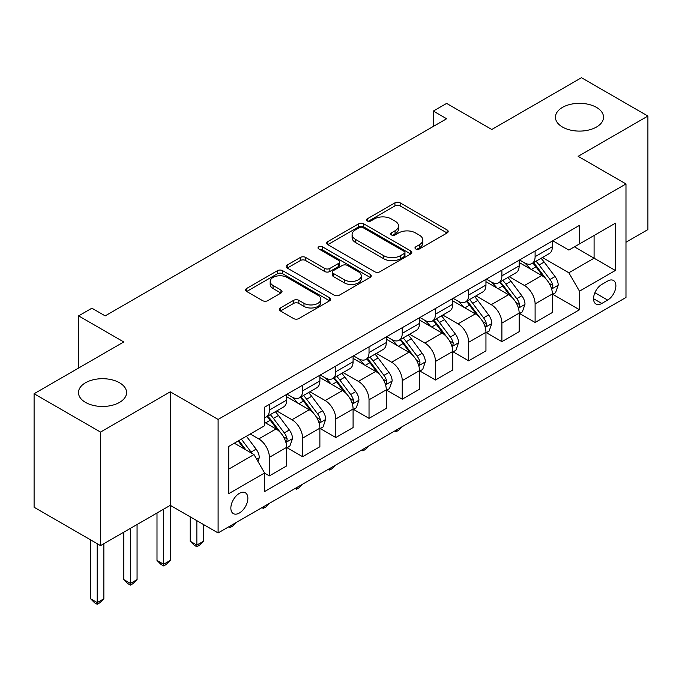 <?xml version="1.0" encoding="UTF-8"?>
<svg xmlns="http://www.w3.org/2000/svg" width="682" height="682" viewBox="0 0 682 682"><rect width="100%" height="100%" fill="white"/><g stroke="black" fill="none" stroke-linecap="round" stroke-linejoin="round"><path stroke-width="1.02" d="M415.739 248.956A2.583 1.492 0 0 0 419.396 248.956L447.102 232.963A3.691 2.131 0 0 0 448.185 231.454A3.691 2.131 0 0 0 447.102 229.945L400.155 202.844A3.691 2.131 0 0 0 394.938 202.844L367.231 218.845A2.583 1.492 0 0 0 366.473 219.894A2.583 1.492 0 0 0 367.231 220.951A2.583 1.492 0 0 0 370.88 220.951L374.469 218.879A11.807 6.811 0 0 1 391.161 218.879L395.074 221.138A11.807 6.811 0 0 1 398.527 225.955A11.807 6.811 0 0 1 395.074 230.772L391.485 232.843A2.583 1.492 0 0 0 390.726 233.9A2.583 1.492 0 0 0 391.485 234.958A2.583 1.492 0 0 0 395.134 234.958L398.723 232.886A11.807 6.811 0 0 1 415.415 232.886L419.328 235.145A11.807 6.811 0 0 1 422.78 239.962A11.807 6.811 0 0 1 419.328 244.778L415.739 246.85A2.583 1.492 0 0 0 414.98 247.907A2.583 1.492 0 0 0 415.739 248.956L415.739 246.85M119.529 382.764A24.049 13.887 0 0 0 93.315 379.755A24.049 13.887 0 0 0 78.473 392.585A24.049 13.887 0 0 0 85.514 402.397A24.049 13.887 0 0 0 111.729 405.406A24.049 13.887 0 0 0 126.571 392.585A24.049 13.887 0 0 0 119.529 382.764M596.486 107.398A24.049 13.887 0 0 0 570.271 104.389A24.049 13.887 0 0 0 555.429 117.21A24.049 13.887 0 0 0 562.471 127.031A24.049 13.887 0 0 0 588.685 130.04A24.049 13.887 0 0 0 603.527 117.21A24.049 13.887 0 0 0 596.486 107.398M239.365 513.009A12.029 6.939 120 0 0 247.216 502.412A12.029 6.939 120 0 0 245.375 492.779A12.029 6.939 120 0 0 239.365 493.376A12.029 6.939 120 0 0 231.505 503.972A12.029 6.939 120 0 0 233.355 513.606A12.029 6.939 120 0 0 239.365 513.009M280.438 307.949A3.691 2.131 0 0 0 279.364 309.458A3.691 2.131 0 0 0 280.438 310.958L293.61 318.562A3.691 2.131 0 0 0 298.827 318.562L329.602 300.796A3.691 2.131 0 0 0 330.685 299.287A3.691 2.131 0 0 0 329.602 297.787L282.655 270.677A3.691 2.131 0 0 0 277.446 270.677L246.662 288.452A3.691 2.131 0 0 0 245.588 289.952A3.691 2.131 0 0 0 246.662 291.461L262.579 300.643A3.691 2.131 0 0 0 267.796 300.643L280.967 293.038A3.691 2.131 0 0 0 282.041 291.538A3.691 2.131 0 0 0 280.967 290.029L273.073 285.477A9.863 5.695 0 0 1 270.183 281.444A9.863 5.695 0 0 1 276.278 276.184A9.863 5.695 0 0 1 287.028 277.421L317.931 295.263A9.863 5.695 0 0 1 320.821 299.287A9.863 5.695 0 0 1 314.734 304.556A9.863 5.695 0 0 1 303.984 303.32L298.827 300.344A3.691 2.131 0 0 0 293.61 300.344L280.438 307.949L280.438 310.958M625.982 242.246L647.9 229.587L647.9 116.059L581.473 77.714L491.79 129.486L446.625 103.408L433.334 111.072L446.625 118.745L105.181 315.877L91.891 308.204L78.609 315.877L78.609 368.033M100.527 432.081L100.527 545.609L170.278 505.336L170.278 391.818L100.527 432.081L34.1 393.736L123.774 341.955L78.609 315.877M170.278 391.818L218.104 419.43L625.982 183.944L625.982 297.471L218.104 532.949L218.104 419.43M647.9 116.059L578.148 156.331L625.982 183.944M374.725 271.734A3.691 2.131 0 0 0 379.942 271.734L410.717 253.968A3.691 2.131 0 0 0 411.8 252.459A3.691 2.131 0 0 0 410.717 250.95L363.77 223.849A3.691 2.131 0 0 0 358.553 223.849L327.778 241.616A3.691 2.131 0 0 0 326.704 243.124A3.691 2.131 0 0 0 327.778 244.633L374.725 271.734M319.815 249.518A2.583 1.492 0 0 1 322.433 249.885L322.433 246.816L370.164 274.369A3.691 2.131 0 0 1 371.247 275.878A3.691 2.131 0 0 1 370.164 277.378L339.389 295.153A3.691 2.131 0 0 1 334.171 295.153L287.224 268.043L287.224 265.034A3.691 2.131 0 0 0 286.142 266.543A3.691 2.131 0 0 0 287.224 268.043M287.224 265.034L300.395 257.429A3.691 2.131 0 0 1 305.613 257.429L324.649 268.418A3.691 2.131 0 0 0 329.866 268.418L338.604 263.38A3.691 2.131 0 0 0 339.687 261.871A3.691 2.131 0 0 0 338.604 260.362L318.784 248.921A2.583 1.492 0 0 1 318.025 247.864A2.583 1.492 0 0 1 319.619 246.492A2.583 1.492 0 0 1 322.433 246.816M100.527 545.609L34.1 507.255L34.1 393.736M607.645 281.052L601.797 284.428A11.645 6.726 120 0 0 594.192 294.692A11.645 6.726 120 0 0 595.974 304.027A11.645 6.726 120 0 0 601.797 303.456L607.645 300.08A11.645 6.726 120 0 0 615.258 289.816A11.645 6.726 120 0 0 613.468 280.481A11.645 6.726 120 0 0 607.645 281.052M552.778 240.78L568.848 250.064L579.478 243.926L579.478 225.367L264.607 407.154L264.607 425.721L228.734 446.429L228.734 493.683L264.607 472.967L264.607 491.534L579.478 309.739L579.478 291.18L568.848 272.774L542.429 257.515M579.478 243.926L615.352 223.219L615.352 270.473L579.478 291.18M163.637 509.173L163.637 564.253L170.278 560.416L170.278 505.336L218.104 532.949M433.334 111.072L433.334 126.417M574.432 246.841L594.09 258.197L594.09 235.495L615.352 223.219M568.848 272.774L594.09 258.197L615.352 270.473M228.734 469.131L253.977 454.562L234.318 443.206M264.607 473.12L269.39 475.883L269.39 457.324A15.03 8.678 -120 0 0 258.759 438.91L250.26 433.999M269.39 475.883L286.662 465.908L286.662 447.349A15.03 8.678 -120 0 0 276.031 428.944L264.607 422.346M287.062 447.733L302.603 456.71L302.603 438.142A15.03 8.678 -120 0 0 291.973 419.737L276.713 410.922M302.603 456.71L319.875 446.736L319.875 428.177A15.03 8.678 -120 0 0 309.244 409.763L286.662 396.728M320.276 428.56L335.817 437.529L335.817 418.97A15.03 8.678 -120 0 0 325.186 400.556L309.926 391.749M335.817 437.529L353.088 427.563L353.088 408.995A15.03 8.678 -120 0 0 342.458 390.59L319.875 377.547M353.489 409.379L369.03 418.356L369.03 399.797A15.03 8.678 -120 0 0 358.408 381.383L343.14 372.577M369.03 418.356L386.302 408.382L386.302 389.823A15.03 8.678 -120 0 0 375.68 371.409L353.088 358.374M386.703 390.206L402.244 399.183L402.244 380.616A15.03 8.678 -120 0 0 391.621 362.21L376.362 353.395M402.244 399.183L419.515 389.209L419.515 370.641A15.03 8.678 -120 0 0 408.893 352.236L386.302 339.193M419.916 371.025L435.466 380.002L435.466 361.443A15.03 8.678 -120 0 0 424.835 343.029L409.575 334.223M435.466 380.002L452.729 370.028L452.729 351.469A15.03 8.678 -120 0 0 442.107 333.063L419.515 320.02M453.129 351.852L468.679 360.829L468.679 342.262A15.03 8.678 -120 0 0 458.048 323.856L442.788 315.041M468.679 360.829L485.951 350.855L485.951 332.296A15.03 8.678 -120 0 0 475.32 313.882L452.729 300.847M486.343 332.68L501.892 341.648L501.892 323.089A15.03 8.678 -120 0 0 491.262 304.675L476.002 295.869M501.892 341.648L519.164 331.682L519.164 313.115A15.03 8.678 -120 0 0 508.533 294.709L485.951 281.666M519.556 313.498L535.106 322.475L535.106 303.916A15.03 8.678 -120 0 0 524.475 285.502L509.215 276.696M535.106 322.475L552.377 312.501L552.377 293.942A15.03 8.678 -120 0 0 541.747 275.528L519.164 262.493M519.556 259.961L524.475 262.8A15.03 8.678 -120 0 0 531.994 263.542A15.03 8.678 -120 0 0 535.106 256.662L535.106 250.985M486.343 279.134L491.262 281.973A15.03 8.678 -120 0 0 498.781 282.715A15.03 8.678 -120 0 0 501.892 275.835L501.892 270.157M453.129 298.315L458.048 301.154A15.03 8.678 -120 0 0 465.559 301.896A15.03 8.678 -120 0 0 468.679 295.016L468.679 289.339M419.916 317.488L424.835 320.327A15.03 8.678 -120 0 0 432.345 321.069A15.03 8.678 -120 0 0 435.466 314.189L435.466 308.511M386.703 336.661L391.621 339.5A15.03 8.678 -120 0 0 399.132 340.25A15.03 8.678 -120 0 0 402.244 333.37L402.244 327.692M353.489 355.842L358.408 358.681A15.03 8.678 -120 0 0 365.919 359.423A15.03 8.678 -120 0 0 369.03 352.543L369.03 346.865M320.276 375.015L325.186 377.854A15.03 8.678 -120 0 0 332.705 378.595A15.03 8.678 -120 0 0 335.817 371.716L335.817 366.038M287.062 394.196L291.973 397.035A15.03 8.678 -120 0 0 299.492 397.777A15.03 8.678 -120 0 0 302.603 390.897L302.603 385.219M552.778 294.326L579.478 309.739M531.994 263.542L549.266 253.568A15.03 8.678 -120 0 0 552.377 246.688L552.377 241.01M498.781 282.715L516.052 272.749A15.03 8.678 -120 0 0 519.164 265.869L519.164 260.192M465.559 301.896L482.83 291.922A15.03 8.678 -120 0 0 485.951 285.042L485.951 279.364M432.345 321.069L449.617 311.103A15.03 8.678 -120 0 0 452.729 304.215L452.729 298.546M399.132 340.25L416.404 330.276A15.03 8.678 -120 0 0 419.515 323.396L419.515 317.718M365.919 359.423L383.19 349.448A15.03 8.678 -120 0 0 386.302 342.569L386.302 336.891M332.705 378.595L349.977 368.63A15.03 8.678 -120 0 0 353.088 361.75L353.088 356.072M299.492 397.777L316.763 387.802A15.03 8.678 -120 0 0 319.875 380.923L319.875 375.245M264.607 417.563A15.03 8.678 -120 0 0 266.278 416.949L283.55 406.983A15.03 8.678 -120 0 0 286.662 400.095L286.662 394.426M266.278 416.949A15.03 8.678 -120 0 0 269.39 410.07L269.39 404.392M253.977 454.562L264.607 472.967M416.77 249.322L419.328 247.847A11.807 6.811 0 0 0 422.78 243.031L422.78 239.962M398.527 225.955L398.527 229.024A11.807 6.811 0 0 1 395.074 233.841L392.517 235.316M447.051 232.988L400.155 205.913A3.691 2.131 0 0 0 394.938 205.913L368.263 221.318M410.675 253.994L363.77 226.918A3.691 2.131 0 0 0 358.553 226.918L327.829 244.659M404.196 253.516A2.583 1.492 0 0 0 404.955 252.459A2.583 1.492 0 0 0 404.196 251.402L362.995 227.618A2.583 1.492 0 0 0 359.337 227.618L355.561 229.8A11.807 6.811 0 0 0 352.1 234.617A11.807 6.811 0 0 0 355.561 239.433L383.727 255.699A11.807 6.811 0 0 0 400.419 255.699L404.196 253.516L404.196 256.585A2.583 1.492 0 0 0 404.955 255.528L404.955 252.459M352.1 234.617L352.1 237.686A11.807 6.811 0 0 0 355.561 242.502L355.561 239.433M404.196 256.585L400.419 258.768A11.807 6.811 0 0 1 383.727 258.768L355.561 242.502M287.275 268.077L300.395 260.498L300.395 257.429M339.687 261.871L339.687 264.94A3.691 2.131 0 0 1 338.604 266.449L329.866 271.487A3.691 2.131 0 0 1 324.649 271.487L305.613 260.498A3.691 2.131 0 0 0 300.395 260.498M322.433 249.885L370.113 277.412M344.41 279.825A9.863 5.695 0 0 0 355.16 281.061A9.863 5.695 0 0 0 361.247 275.801A9.863 5.695 0 0 0 358.357 271.768L347.47 265.486A3.691 2.131 0 0 0 342.253 265.486L333.515 270.532A3.691 2.131 0 0 0 332.441 272.033A3.691 2.131 0 0 0 333.515 273.542L344.41 279.825L344.41 282.894A9.863 5.695 0 0 0 355.16 284.13A9.863 5.695 0 0 0 361.247 278.87L361.247 275.801M332.441 272.033L332.441 275.102A3.691 2.131 0 0 0 333.515 276.611L333.515 273.542M344.41 282.894L333.515 276.611M320.821 299.287L320.821 302.356A9.863 5.695 0 0 1 314.734 307.625A9.863 5.695 0 0 1 303.984 306.388L298.827 303.413A3.691 2.131 0 0 0 293.61 303.413L280.49 310.992M270.183 281.444L270.183 284.513A9.863 5.695 0 0 0 273.073 288.546L273.073 285.477M280.916 293.072L273.073 288.546M329.559 300.822L282.655 273.746A3.691 2.131 0 0 0 277.446 273.746L246.713 291.487M552.377 294.556L555.566 292.714L558.217 285.042A9.957 5.746 -120 0 0 555.046 276.56L544.185 262.067A28.746 16.598 -120 0 0 541.048 258.316M530.255 268.896A28.746 16.598 -120 0 0 524.364 262.732M551.465 288.452L552.625 287.207L552.846 285.468A9.957 5.746 -120 0 0 549.99 279.475L539.138 264.983A28.746 16.598 -120 0 0 536.001 261.232M533.324 262.775A23.861 13.776 60 0 1 537.246 267.225L546.427 279.492M532.812 263.073A28.746 16.598 60 0 1 535.95 266.824L543.17 276.457M402.423 426.54L398.791 430.172L396.14 431.706L394.801 430.939M396.14 430.172L396.14 431.706M519.164 313.729L522.352 311.887L525.004 304.215A9.957 5.746 -120 0 0 521.832 295.741L510.971 281.248A28.746 16.598 -120 0 0 507.834 277.489M497.033 288.068A28.746 16.598 -120 0 0 491.151 281.913M518.252 307.633L519.411 306.38L519.633 304.641A9.957 5.746 -120 0 0 516.777 298.656L505.925 284.164A28.746 16.598 -120 0 0 502.787 280.404M500.111 281.947A23.861 13.776 60 0 1 504.024 286.406L513.214 298.665M499.599 282.246A28.746 16.598 60 0 1 502.736 286.005L509.948 295.638M369.209 445.713L365.578 449.344L362.918 450.879L361.588 450.111M362.918 449.344L362.918 450.879M485.951 332.91L489.139 331.068L491.79 323.396A9.957 5.746 -120 0 0 488.61 314.913L477.758 300.421A28.746 16.598 -120 0 0 474.621 296.661M463.82 307.25A28.746 16.598 -120 0 0 457.937 301.086M485.038 326.806L486.198 325.553L486.419 323.822A9.957 5.746 -120 0 0 483.564 317.829L472.711 303.337A28.746 16.598 -120 0 0 469.574 299.577M466.897 301.129A23.861 13.776 60 0 1 470.81 305.579L480 317.846M466.386 301.418A28.746 16.598 60 0 1 469.523 305.178L476.735 314.811M335.996 464.894L332.364 468.525L329.704 470.06L328.374 469.293M329.704 468.517L329.704 470.06M452.729 352.083L455.926 350.241L458.577 342.569A9.957 5.746 -120 0 0 455.397 334.095L444.545 319.602A28.746 16.598 -120 0 0 441.407 315.843M430.606 326.422A28.746 16.598 -120 0 0 424.724 320.267M451.825 345.987L452.984 344.734L453.198 342.995A9.957 5.746 -120 0 0 450.35 337.002L439.498 322.509A28.746 16.598 -120 0 0 436.361 318.758M433.684 320.301A23.861 13.776 60 0 1 437.597 324.751L446.787 337.019M433.172 320.6A28.746 16.598 60 0 1 436.31 324.351L443.522 333.992M302.782 484.067L299.151 487.698L296.491 489.233L295.161 488.465M296.491 487.698L296.491 489.233M419.515 371.255L422.704 369.414L425.363 361.75A9.957 5.746 -120 0 0 422.184 353.267L411.331 338.775A28.746 16.598 -120 0 0 408.194 335.015M397.393 345.595A28.746 16.598 -120 0 0 391.511 339.44M418.612 365.16L419.771 363.907L419.984 362.168A9.957 5.746 -120 0 0 417.137 356.183L406.276 341.691A28.746 16.598 -120 0 0 403.147 337.931M400.47 339.474A23.861 13.776 60 0 1 404.383 343.933L413.573 356.192M399.95 339.772A28.746 16.598 60 0 1 403.088 343.532L410.308 353.165M269.569 503.239L265.937 506.879L263.278 508.405L261.948 507.638M263.278 506.871L263.278 508.405M386.302 390.436L389.49 388.595L392.15 380.923A9.957 5.746 -120 0 0 388.97 372.44L378.118 357.948A28.746 16.598 -120 0 0 374.981 354.197M364.179 364.776A28.746 16.598 -120 0 0 358.297 358.613M385.398 384.333L386.558 383.088L386.771 381.349A9.957 5.746 -120 0 0 383.923 375.356L373.063 360.863A28.746 16.598 -120 0 0 369.925 357.112M367.257 358.655A23.861 13.776 60 0 1 371.17 363.105L380.36 375.373M366.737 358.954A28.746 16.598 60 0 1 369.874 362.705L377.095 372.338M236.356 522.421L232.724 526.052L230.064 527.587L228.734 526.819M230.064 526.052L230.064 527.587M353.088 409.609L356.277 407.768L358.937 400.095A9.957 5.746 -120 0 0 355.757 391.621L344.896 377.129A28.746 16.598 -120 0 0 341.767 373.369M330.966 383.949A28.746 16.598 -120 0 0 325.084 377.794M352.185 403.514L353.344 402.261L353.557 400.522A9.957 5.746 -120 0 0 350.71 394.537L339.849 380.045A28.746 16.598 -120 0 0 336.712 376.285M334.044 377.828A23.861 13.776 60 0 1 337.957 382.278L347.147 394.546M333.524 378.126A28.746 16.598 60 0 1 336.661 381.886L343.881 391.519M196.851 520.681L196.851 545.071L203.492 541.235L203.492 524.518M203.492 541.235L199.511 545.225L196.851 546.759L194.191 545.225L190.21 541.235L190.21 516.845M190.21 541.235L196.851 545.071L196.851 546.759M319.875 428.79L323.063 426.949L325.723 419.277A9.957 5.746 -120 0 0 322.543 410.794L311.683 396.302A28.746 16.598 -120 0 0 308.545 392.542M297.753 403.13A28.746 16.598 -120 0 0 291.862 396.967M318.971 422.687L320.122 421.433L320.344 419.703A9.957 5.746 -120 0 0 317.497 413.71L306.636 399.217A28.746 16.598 -120 0 0 303.499 395.458M300.822 397.009A23.861 13.776 60 0 1 304.743 401.459L313.933 413.727M300.31 397.299A28.746 16.598 60 0 1 303.447 401.059L310.668 410.692M170.278 560.416L166.289 564.406L163.637 565.941L160.978 564.406L156.996 560.416L156.996 513.009M156.996 560.416L163.637 564.253L163.637 565.941M286.662 447.963L289.85 446.122L292.51 438.449A9.957 5.746 -120 0 0 289.33 429.975L278.469 415.474A28.746 16.598 -120 0 0 275.332 411.723M285.758 441.868L286.909 440.615L287.131 438.876A9.957 5.746 -120 0 0 284.283 432.882L273.422 418.39A28.746 16.598 -120 0 0 270.285 414.639M267.608 416.182A23.861 13.776 60 0 1 271.53 420.632L280.72 432.9M267.097 416.48A28.746 16.598 60 0 1 270.234 420.231L277.455 429.873M130.424 528.354L130.424 583.425L137.065 579.589L137.065 524.518M137.065 579.589L133.075 583.579L130.424 585.113L127.764 583.579L123.774 579.589L123.774 532.182M123.774 579.589L130.424 583.425L130.424 585.113M257.967 461.467L259.288 457.631A9.957 5.746 -120 0 0 256.117 449.148L246.424 436.216M251.973 453.402A9.957 5.746 -120 0 0 251.061 452.064L241.377 439.131M238.879 440.572L245.844 449.864M238.188 440.973L244.096 448.85M97.211 543.69L97.211 602.607L103.852 598.77L103.852 543.69M103.852 598.77L99.862 602.76L97.211 604.286L94.551 602.76L90.561 598.77L90.561 539.854M90.561 598.77L97.211 602.607L97.211 604.286M258.759 438.91L276.031 428.944M291.973 419.737L309.244 409.763M325.186 400.556L342.458 390.59M358.408 381.383L375.68 371.409M391.621 362.21L408.893 352.236M424.835 343.029L442.107 333.063M458.048 323.856L475.32 313.882M491.262 304.675L508.533 294.709M524.475 285.502L541.747 275.528M535.106 256.662L552.377 246.688M535.106 303.916L552.377 293.942M501.892 323.089L519.164 313.115M501.892 275.835L519.164 265.869M468.679 342.262L485.951 332.296M468.679 295.016L485.951 285.042M435.466 361.443L452.729 351.469M435.466 314.189L452.729 304.215M402.244 380.616L419.515 370.641M402.244 333.37L419.515 323.396M369.03 399.797L386.302 389.823M369.03 352.543L386.302 342.569M335.817 418.97L353.088 408.995M335.817 371.716L353.088 361.75M302.603 438.142L319.875 428.177M302.603 390.897L319.875 380.923M269.39 457.324L286.662 447.349M269.39 410.07L286.662 400.095M594.9 292.723L607.645 300.08M593.562 298.699L601.797 303.456M419.328 247.847L419.328 244.778M391.485 234.958L391.485 232.843M395.074 233.841L395.074 230.772M367.231 220.951L367.231 218.845M394.938 205.913L394.938 202.844M400.155 205.913L400.155 202.844M447.102 232.963L447.102 229.945M327.778 244.633L327.778 241.616M358.553 226.918L358.553 223.849M363.77 226.918L363.77 223.849M410.717 253.968L410.717 250.95M383.727 258.768L383.727 255.699M400.419 258.768L400.419 255.699M305.613 260.498L305.613 257.429M324.649 271.487L324.649 268.418M329.866 271.487L329.866 268.418M338.604 266.449L338.604 263.38M370.164 277.378L370.164 274.369M293.61 303.413L293.61 300.344M298.827 303.413L298.827 300.344M303.984 306.388L303.984 303.32M280.967 293.038L280.967 290.029M246.662 291.461L246.662 288.452M277.446 273.746L277.446 270.677M282.655 273.746L282.655 270.677M329.602 300.796L329.602 297.787M551.636 288.998L558.157 285.238M539.138 264.983L544.185 262.067M531.312 269.501L535.95 266.824M549.99 279.475L555.046 276.56M549.206 283.362L552.846 285.468M518.414 308.179L524.944 304.411M505.925 284.164L510.971 281.248M498.09 288.682L502.736 286.005M516.777 298.656L521.832 295.741M515.993 302.544L519.633 304.641M485.2 327.351L491.731 323.583M472.711 303.337L477.758 300.421M464.877 307.855L469.523 305.178M483.564 317.829L488.61 314.913M482.779 321.716L486.419 323.822M451.987 346.533L458.509 342.765M439.498 322.509L444.545 319.602M431.663 327.036L436.31 324.351M450.35 337.002L455.397 334.095M449.566 340.898L453.198 342.995M418.774 365.705L425.295 361.937M406.276 341.691L411.331 338.775M398.45 346.209L403.088 343.532M417.137 356.183L422.184 353.267M416.344 360.07L419.984 362.168M385.56 384.878L392.082 381.119M373.063 360.863L378.118 357.948M365.237 365.382L369.874 362.705M383.923 375.356L388.97 372.44M383.131 379.243L386.771 381.349M352.347 404.059L358.868 400.291M339.849 380.045L344.896 377.129M332.023 384.563L336.661 381.886M350.71 394.537L355.757 391.621M349.917 398.424L353.557 400.522M319.133 423.232L325.655 419.464M306.636 399.217L311.683 396.302M298.81 403.735L303.447 401.059M317.497 413.71L322.543 410.794M316.704 417.597L320.344 419.703M285.92 442.413L292.442 438.645M273.422 418.39L278.469 415.474M265.596 422.917L270.234 420.231M284.283 432.882L289.33 429.975M283.49 436.778L287.131 438.876M256.705 459.276L259.228 457.818M251.061 452.064L256.117 449.148"/></g></svg>
